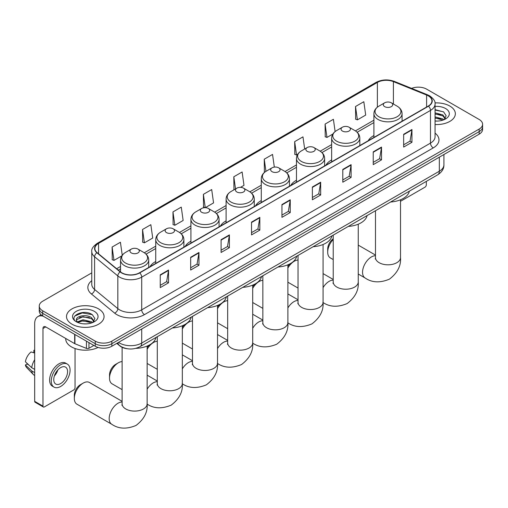 <?xml version="1.0" encoding="UTF-8"?>
<svg xmlns="http://www.w3.org/2000/svg" width="508" height="508" viewBox="0 0 508 508"><rect width="100%" height="100%" fill="white"/><g stroke="black" fill="none" stroke-linecap="round" stroke-linejoin="round"><path stroke-width="0.76" d="M155.734 261.506A20.733 11.97 0 0 0 150.038 266.7M190.919 241.198A20.733 11.97 0 0 0 185.223 246.386M226.098 220.885A20.733 11.97 0 0 0 220.409 226.073M261.283 200.571A20.733 11.97 0 0 0 255.594 205.759M296.469 180.257A20.733 11.97 0 0 0 290.773 185.445M331.648 159.944A20.733 11.97 0 0 0 325.958 165.132M373.913 135.541A20.733 11.97 0 0 0 368.224 140.735M127.356 348.742A11.735 6.775 180 0 1 119.932 345.973L116.796 343.383M91.764 272.879L42.691 301.212A11.735 6.775 0 0 0 39.256 306L39.256 311.112A11.735 6.775 0 0 0 42.691 315.9L95.244 346.24A11.735 6.775 0 0 0 111.843 346.24L479.165 134.169A11.735 6.775 0 0 0 482.6 129.381L482.6 126.822A11.735 6.775 0 0 1 479.165 131.616A11.735 6.775 0 0 0 482.6 126.822L482.6 124.269A11.735 6.775 0 0 0 479.165 119.482L426.612 89.135A11.735 6.775 0 0 0 411.601 88.373M39.256 306A11.735 6.775 0 0 0 42.691 310.788L95.244 341.135A11.735 6.775 0 0 0 111.843 341.135L111.843 343.687L479.165 131.616L111.843 343.687A11.735 6.775 0 0 1 95.244 343.687A11.735 6.775 0 0 0 111.843 343.687L111.843 346.24M42.691 310.788L42.691 313.347L95.244 343.687L42.691 313.347A11.735 6.775 0 0 1 39.256 308.553A11.735 6.775 0 0 0 42.691 313.347L42.691 315.9M449.84 106.064A18.777 10.839 0 0 0 434.988 102.927A18.777 10.839 0 0 1 449.84 106.064A18.777 10.839 0 0 1 455.346 113.728A18.777 10.839 0 0 0 449.84 106.064M98.565 308.877A18.777 10.839 0 0 0 78.105 306.527A18.777 10.839 0 0 0 66.51 316.541A18.777 10.839 0 0 0 72.009 324.206A18.777 10.839 0 0 0 92.475 326.555A18.777 10.839 0 0 0 104.064 316.541A18.777 10.839 0 0 0 98.565 308.877A18.777 10.839 0 0 0 78.105 306.527A18.777 10.839 0 0 0 66.51 316.541A18.777 10.839 0 0 0 72.009 324.206A18.777 10.839 0 0 0 92.475 326.555A18.777 10.839 0 0 0 104.064 316.541A18.777 10.839 0 0 0 98.565 308.877M428.269 95.847A12.516 7.226 180 0 1 431.933 100.952A12.516 7.226 180 0 1 428.269 106.064L139.503 272.783A12.516 7.226 180 0 1 120.396 271.818L97.155 252.66A12.516 7.226 180 0 1 94.894 248.514A12.516 7.226 180 0 1 98.558 243.402L377.38 82.429A12.516 7.226 180 0 1 393.408 81.617L426.599 95.034A12.516 7.226 180 0 1 428.269 95.847M428.492 95.714A12.833 7.41 0 0 0 426.777 94.888L393.592 81.471A12.833 7.41 0 0 0 377.158 82.302L98.336 243.275A12.833 7.41 0 0 0 96.901 252.762L120.142 271.92A12.833 7.41 0 0 0 139.719 272.91L428.492 106.191A12.833 7.41 0 0 0 428.492 95.714M160.249 274.828L160.249 287.604L168.542 282.81L168.542 270.04L160.249 274.828M160.249 285.337L166.637 281.648L168.51 270.459A3.131 1.81 -120 0 0 168.542 270.04M166.58 281.68L168.542 282.81M190.671 257.264L190.671 270.04L198.971 265.246L198.971 252.47L190.671 257.264M190.671 267.773L197.06 264.084L198.933 252.895A3.131 1.81 -120 0 0 198.971 252.47M197.009 264.116L198.971 265.246M221.094 239.693L221.094 252.47L229.394 247.682L229.394 234.906L221.094 239.693M221.094 250.203L227.489 246.513L229.362 235.331A3.131 1.81 -120 0 0 229.394 234.906M227.432 246.545L229.394 247.682M251.524 222.129L251.524 234.906L259.823 230.111L259.823 217.341L251.524 222.129M251.524 232.639L257.912 228.949L259.785 217.761A3.131 1.81 -120 0 0 259.823 217.341M257.861 228.981L259.823 230.111M403.65 134.296L403.65 147.072L411.95 142.284L411.95 129.508L403.65 134.296M403.65 144.805L410.045 141.116L411.918 129.934A3.131 1.81 -120 0 0 411.95 129.508M409.988 141.148L411.95 142.284M373.228 151.867L373.228 164.643L381.521 159.849L381.521 147.072L373.228 151.867M373.228 162.376L379.616 158.686L381.489 147.498A3.131 1.81 -120 0 0 381.521 147.072M379.559 158.718L381.521 159.849M342.798 169.431L342.798 182.207L351.098 177.413L351.098 164.643L342.798 169.431M342.798 179.94L349.193 176.251L351.066 165.062A3.131 1.81 -120 0 0 351.098 164.643M349.136 176.282L351.098 177.413M312.376 186.995L312.376 199.771L320.675 194.983L320.675 182.207L312.376 186.995M312.376 197.504L318.764 193.815L320.637 182.632A3.131 1.81 -120 0 0 320.675 182.207M318.707 193.846L320.675 194.983M281.946 204.565L281.946 217.341L290.246 212.547L290.246 199.771L281.946 204.565M281.946 215.075L288.341 211.385L290.214 200.196A3.131 1.81 -120 0 0 290.246 199.771M288.284 211.417L290.246 212.547M435.064 124.536A18.777 10.839 0 0 0 455.346 113.728A18.777 10.839 0 0 1 435.064 124.536M111.843 341.135L479.165 129.064A11.735 6.775 0 0 0 482.6 124.269M172.968 211.912L174.841 225.26L183.14 220.466L181.267 207.118L172.968 211.912L173.101 224.606M142.545 229.476L144.418 242.824L152.718 238.03L150.844 224.682L142.545 229.476L142.678 242.176M122.237 255.226L120.415 242.252L112.116 247.04L112.249 259.74M274.326 167.107L272.542 154.419L264.249 159.214L264.382 171.907M304.673 148.996L302.971 136.855L294.672 141.643L294.805 154.343M335.121 131.559L333.394 119.285L325.101 124.079L325.234 136.779M355.524 106.515L357.397 119.863L365.697 115.068L363.823 101.721L355.524 106.515L355.657 119.209M205.302 207.67L213.563 202.902L211.69 189.554L203.397 194.342L203.53 207.042M240.487 187.357L243.992 185.337L242.119 171.983L233.82 176.778L233.953 189.478M234.321 189.611L233.82 189.427M233.82 176.778L235.521 188.919M264.871 172.091L264.249 171.856M264.249 159.214L265.951 171.355M294.672 141.643L296.545 154.991L297.675 154.337M296.545 154.991L294.672 154.292M325.101 124.079L326.974 137.427L332.861 134.029M326.974 137.427L325.101 136.728M357.397 119.863L355.524 119.158M205.207 207.67L203.397 206.991M203.397 194.342L205.264 207.67M174.841 225.26L172.968 224.555M144.418 242.824L142.545 242.126M112.116 247.04L113.989 260.388L121.761 255.905M113.989 260.388L112.116 259.69M435.064 120.961L437.394 121.075M435.064 116.903L442.817 118.942L443.852 119.774M435.064 117.919L443.001 120.085M435.064 112.846L442.817 114.891L445.357 118.396M435.064 113.862L442.817 115.9L445.154 118.662M435.064 121.044A12.751 7.36 0 0 0 445.586 118.936A12.751 7.36 0 0 0 445.586 108.522A12.751 7.36 0 0 0 435.064 106.42M444.151 119.647L446.151 115.729L443.624 111.919L435.064 109.639M435.064 110.033L443.452 111.804M435.064 114.09L440.626 114.783M435.064 118.148L440.626 118.84M400.514 201.301L424.948 187.192A1.956 1.13 120 0 0 426.333 184.798L426.333 181.369M333.216 239.503A12.516 7.226 120 0 0 327.698 252.152L327.698 248.958A8.604 4.966 -60 0 1 333.216 238.779M327.698 252.152A12.516 7.226 120 0 0 330.289 257.886L333.216 259.575M384.677 106.642A4.693 2.711 0 0 0 391.312 106.642A4.693 2.711 0 0 0 391.312 102.806L397.142 106.172A12.935 7.468 0 0 1 397.142 116.732A12.935 7.468 0 0 1 378.847 116.732A12.935 7.468 0 0 1 378.847 106.172C375.666 108.064 374.015 110.579 373.913 113.709A14.084 8.128 0 0 0 378.041 119.463A14.084 8.128 0 0 0 393.382 121.222A14.084 8.128 0 0 0 402.076 113.709C401.974 110.579 400.329 108.064 397.142 106.172L391.312 102.806A4.693 2.711 0 0 0 384.677 102.806A4.693 2.711 0 0 0 384.677 106.642M390.582 202.013A21.514 12.421 0 0 0 409.353 191.173M287.884 266.313A8.604 4.966 -60 0 1 290.373 263.608M298.031 260.02A12.516 7.226 120 0 0 294.284 261.226L292.291 262.376L294.284 261.226A12.516 7.226 120 0 0 287.884 268.084M287.884 282.2A12.516 7.226 120 0 0 288.023 282.283L298.031 288.061M342.411 131.039A4.693 2.711 0 0 0 349.053 131.039A4.693 2.711 0 0 0 349.053 127.21L354.882 130.575A12.935 7.468 0 0 1 354.882 141.135A12.935 7.468 0 0 1 336.582 141.135A12.935 7.468 0 0 1 336.582 130.575C333.4 132.467 331.756 134.976 331.648 138.113A14.084 8.128 0 0 0 335.775 143.859A14.084 8.128 0 0 0 351.123 145.625A14.084 8.128 0 0 0 359.816 138.113C359.708 134.976 358.064 132.467 354.882 130.575L349.053 127.21A4.693 2.711 0 0 0 342.411 127.21A4.693 2.711 0 0 0 342.411 131.039M348.317 226.416A21.514 12.421 0 0 0 367.094 215.576M252.698 286.626A8.604 4.966 -60 0 1 255.194 283.921M262.846 280.333A12.516 7.226 120 0 0 259.099 281.54L257.111 282.689L259.099 281.54A12.516 7.226 120 0 0 252.698 288.398M252.698 302.514A12.516 7.226 120 0 0 252.844 302.597L262.846 308.375M307.232 151.352A4.693 2.711 0 0 0 313.868 151.352A4.693 2.711 0 0 0 313.868 147.523L319.697 150.889A12.935 7.468 0 0 1 319.697 161.449A12.935 7.468 0 0 1 301.403 161.449A12.935 7.468 0 0 1 301.403 150.889C298.215 152.781 296.57 155.289 296.469 158.426A14.084 8.128 0 0 0 300.59 164.173A14.084 8.128 0 0 0 315.938 165.938A14.084 8.128 0 0 0 324.631 158.426C324.529 155.289 322.885 152.781 319.697 150.889L313.868 147.523A4.693 2.711 0 0 0 307.232 147.523A4.693 2.711 0 0 0 307.232 151.352M313.138 246.723A21.514 12.421 0 0 0 331.908 235.89M217.519 306.94A8.604 4.966 -60 0 1 220.008 304.228M227.667 300.647A12.516 7.226 120 0 0 223.92 301.847L221.926 303.003L223.92 301.847A12.516 7.226 120 0 0 217.519 308.712M217.519 322.821A12.516 7.226 120 0 0 217.659 322.91L227.667 328.689M272.047 171.666A4.693 2.711 0 0 0 278.682 171.666A4.693 2.711 0 0 0 278.682 167.831L284.512 171.196A12.935 7.468 0 0 1 284.512 181.762A12.935 7.468 0 0 1 266.217 181.762A12.935 7.468 0 0 1 266.217 171.196C263.03 173.088 261.385 175.603 261.283 178.74A14.084 8.128 0 0 0 265.411 184.487A14.084 8.128 0 0 0 280.753 186.252A14.084 8.128 0 0 0 289.446 178.74C289.344 175.603 287.699 173.088 284.512 171.196L278.682 167.831A4.693 2.711 0 0 0 272.047 167.831A4.693 2.711 0 0 0 272.047 171.666M277.952 267.037A21.514 12.421 0 0 0 296.723 256.203M182.334 327.254A8.604 4.966 -60 0 1 184.823 324.542M192.481 320.961A12.516 7.226 120 0 0 188.735 322.161L186.741 323.31L188.735 322.161A12.516 7.226 120 0 0 182.334 329.019M182.334 343.135A12.516 7.226 120 0 0 182.474 343.224L192.481 349.002M236.861 191.98A4.693 2.711 0 0 0 243.503 191.98A4.693 2.711 0 0 0 243.503 188.144L249.333 191.51A12.935 7.468 0 0 1 249.333 202.076A12.935 7.468 0 0 1 231.032 202.076A12.935 7.468 0 0 1 231.032 191.51C227.851 193.402 226.206 195.917 226.098 199.053A14.084 8.128 0 0 0 230.226 204.8A14.084 8.128 0 0 0 245.574 206.566A14.084 8.128 0 0 0 254.267 199.053C254.159 195.917 252.514 193.402 249.333 191.51L243.503 188.144A4.693 2.711 0 0 0 236.861 188.144A4.693 2.711 0 0 0 236.861 191.98M242.767 287.35A21.514 12.421 0 0 0 261.537 276.511M147.149 347.561A8.604 4.966 -60 0 1 149.644 344.856M157.296 341.274A12.516 7.226 120 0 0 153.549 342.475L151.562 343.624L153.549 342.475A12.516 7.226 120 0 0 147.149 349.333M147.149 363.449A12.516 7.226 120 0 0 147.295 363.538L157.296 369.31M201.682 212.293A4.693 2.711 0 0 0 208.318 212.293A4.693 2.711 0 0 0 208.318 208.458L214.147 211.823A12.935 7.468 0 0 1 214.147 222.39A12.935 7.468 0 0 1 195.853 222.39A12.935 7.468 0 0 1 195.853 211.823C192.665 213.716 191.021 216.23 190.919 219.361A14.084 8.128 0 0 0 195.04 225.114A14.084 8.128 0 0 0 210.388 226.873A14.084 8.128 0 0 0 219.081 219.361C218.98 216.23 217.335 213.716 214.147 211.823L208.318 208.458A4.693 2.711 0 0 0 201.682 208.458A4.693 2.711 0 0 0 201.682 212.293M207.588 307.664A21.514 12.421 0 0 0 226.358 296.824M109.518 378.117L109.518 374.923A8.604 4.966 -60 0 1 115.602 364.388L118.37 362.788A12.516 7.226 120 0 0 109.518 378.117A12.516 7.226 120 0 0 112.109 383.851L122.117 389.623M166.497 232.607A4.693 2.711 0 0 0 173.133 232.607A4.693 2.711 0 0 0 173.133 228.771L178.962 232.137A12.935 7.468 0 0 1 178.962 242.697A12.935 7.468 0 0 1 160.668 242.697A12.935 7.468 0 0 1 160.668 232.137C157.48 234.029 155.835 236.544 155.734 239.674A14.084 8.128 0 0 0 159.861 245.428A14.084 8.128 0 0 0 175.203 247.186A14.084 8.128 0 0 0 183.896 239.674C183.794 236.544 182.15 234.029 178.962 232.137L173.133 228.771A4.693 2.711 0 0 0 166.497 228.771A4.693 2.711 0 0 0 166.497 232.607M172.403 327.978A21.514 12.421 0 0 0 191.173 317.138M122.117 361.588A12.516 7.226 120 0 0 118.37 362.788L115.602 364.388M74.333 398.431L74.333 395.237A8.604 4.966 -60 0 1 80.416 384.696L83.185 383.102A12.516 7.226 120 0 0 74.333 398.431A12.516 7.226 120 0 0 76.924 404.165L111.779 424.282A12.516 7.226 -60 0 1 109.861 414.255A12.516 7.226 -60 0 1 118.034 403.225A12.516 7.226 -60 0 1 122.117 402.019M131.312 252.921A4.693 2.711 0 0 0 137.954 252.921A4.693 2.711 0 0 0 137.954 249.085L143.783 252.451A12.935 7.468 0 0 1 143.783 263.011A12.935 7.468 0 0 1 125.482 263.011A12.935 7.468 0 0 1 125.482 252.451C122.301 254.343 120.656 256.858 120.548 259.988A14.084 8.128 0 0 0 124.676 265.741A14.084 8.128 0 0 0 140.024 267.5A14.084 8.128 0 0 0 148.717 259.988C148.609 256.858 146.964 254.343 143.783 252.451L137.954 249.085A4.693 2.711 0 0 0 131.312 249.085A4.693 2.711 0 0 0 131.312 252.921M135.788 348.361A21.514 12.421 0 0 0 155.988 337.452M122.117 401.345L89.446 382.48A12.516 7.226 120 0 0 83.185 383.102L80.416 384.696M88.951 342.608L88.951 348.278L93.859 345.446M43.275 316.236A15.646 9.036 -120 0 0 37.91 316.56A15.646 9.036 -120 0 0 34.671 323.723L34.671 401.339L42.97 406.127L42.97 328.517A3.912 2.261 60 0 1 43.777 326.727A3.912 2.261 60 0 1 45.733 326.917L74.657 343.618L74.657 334.353M42.97 406.127A1.956 1.13 120 0 0 43.37 407.022L35.077 402.234A1.956 1.13 -60 0 1 34.671 401.339M43.37 407.022A1.956 1.13 120 0 0 44.348 406.927L73.673 389.998A1.956 1.13 120 0 0 75.051 387.604L75.051 348.52M88.951 348.278A1.956 1.13 180 0 1 86.449 348.405L74.917 343.745A1.956 1.13 180 0 1 74.657 343.618M60.668 383.578A9.779 5.645 120 0 0 67.056 374.961A9.779 5.645 120 0 0 65.557 367.125A9.779 5.645 120 0 0 60.668 367.608A9.779 5.645 120 0 0 54.28 376.225A9.779 5.645 120 0 0 55.778 384.067A9.779 5.645 120 0 0 60.668 383.578M54.35 376.003A9.779 5.645 120 0 0 57.861 369.919M34.671 350.609L33.839 350.361L33.839 352.323L34.671 352.8M67.323 364.077L65.659 363.118A13.297 7.677 120 0 0 59.011 363.779A13.297 7.677 120 0 0 50.324 375.495A13.297 7.677 120 0 0 52.362 386.156L54.019 387.115A13.297 7.677 120 0 0 60.668 386.455A13.297 7.677 120 0 0 69.361 374.733A13.297 7.677 120 0 0 67.323 364.077A13.297 7.677 120 0 0 60.668 364.738A13.297 7.677 120 0 0 51.981 376.453A13.297 7.677 120 0 0 54.019 387.115M34.671 359.753A12.91 7.455 120 0 0 31.731 367.709L25.4 361.785A10.173 5.874 120 0 1 31.077 351.955L34.671 353.047M34.671 369.405L31.731 367.709M28.823 364.992L27.102 363.995L25.4 364.979L31.731 370.904L34.671 372.599M31.731 370.904A12.91 7.455 120 0 0 33.325 374.51A12.91 7.455 120 0 0 34.303 375.279L34.671 375.488M34.671 350.126A10.173 5.874 120 0 0 33.839 350.361M25.4 364.979A10.173 5.874 120 0 0 26.6 367.506L33.325 374.51M65.729 338.461L65.729 338.9A19.558 11.29 0 0 0 71.457 346.881A19.558 11.29 0 0 0 98.069 347.447M83.166 323.799L86.119 323.888M77.305 321.926L83.001 319.754L91.542 321.755L92.57 322.58M77.832 322.472L83.001 320.77L91.726 322.897M77.394 322.32L76.479 320.18A8.839 5.105 0 0 0 77.908 322.542M94.075 321.208L91.542 317.697C86.233 313.741 75.311 316.179 76.479 320.18L76.448 319.792M76.505 320.307L76.746 319.646L83.001 316.713L91.542 318.713L93.878 321.469M92.875 322.459L94.875 318.535L92.348 314.725C83.401 308.299 67.501 316.77 76.683 321.964L77.133 322.243M94.304 311.334A12.751 7.36 0 0 0 76.27 311.334A12.751 7.36 0 0 0 76.27 321.748A12.751 7.36 0 0 0 94.304 321.748A12.751 7.36 0 0 0 94.304 311.334M74.816 316.008L82.302 312.934L92.17 314.611M79.496 317.5L82.302 316.992L89.351 317.595M79.496 321.558L82.302 321.043L89.351 321.653M118.535 342.379A15.646 9.036 0 0 0 119.583 343.046A15.646 9.036 0 0 0 141.713 343.046L439.331 171.221A15.646 9.036 0 0 0 443.916 164.833C444.03 168.713 441.96 172.041 437.712 174.803L140.094 346.627A7.823 4.515 60 0 0 141.713 343.046L141.713 328.994M439.331 157.169L439.331 171.221A7.823 4.515 60 0 1 437.712 174.803M117.9 342.741A7.823 5.232 129.5 0 0 119.266 345.288L116.891 343.332M479.165 134.169L479.165 129.064M95.244 346.24L95.244 341.135M435.064 133.147A19.558 11.29 180 0 1 433.248 147.904L144.482 314.623A3.912 2.261 60 0 1 141.713 309.836L430.479 143.116A15.646 9.036 0 0 0 435.064 136.728L435.064 104.019A15.646 9.036 180 0 1 430.479 110.407A3.912 2.261 -120 0 0 428.492 106.191M144.482 314.623A19.558 11.29 180 0 1 116.821 314.623A19.558 11.29 180 0 1 114.63 313.119L91.389 293.954A19.558 11.29 180 0 1 91.764 280.702M119.583 309.836A15.646 9.036 0 0 0 141.713 309.836L141.713 277.127A15.646 9.036 180 0 1 117.831 275.92L94.596 256.762A15.646 9.036 180 0 1 91.764 251.581L91.764 284.283A15.646 9.036 0 0 0 94.596 289.465L117.831 308.629A15.646 9.036 0 0 0 119.583 309.836M435.064 104.019C435.585 101.575 433.788 98.85 429.673 95.841L427.615 94.844A3.912 1.829 112 0 0 426.777 94.888M427.615 94.844L394.424 81.426C387.947 79.134 381.8 79.47 375.977 82.423A3.912 2.261 60 0 1 377.158 82.302M98.336 243.275A3.912 2.261 -120 0 0 97.155 243.402C93.097 246.316 91.3 249.047 91.764 251.581M96.901 252.762A3.912 2.616 129.5 0 0 94.596 256.762L94.596 289.465A3.912 2.616 -50.5 0 1 91.389 293.954M394.424 81.426A3.912 1.829 112 0 0 393.592 81.471M120.142 271.92A3.912 2.616 129.5 0 0 117.831 275.92L117.831 308.629A3.912 2.616 -50.5 0 1 114.63 313.119M139.719 272.91A3.912 2.261 60 0 1 141.713 277.127L430.479 110.407L430.479 143.116A3.912 2.261 60 0 0 433.248 147.904M98.558 243.402L98.558 253.816M426.599 95.034L426.599 107.029M393.408 81.617L393.408 104.013M377.38 82.429L377.38 107.163M373.913 120.199L355.397 130.886M331.648 144.602L320.218 151.2M296.469 164.916L285.032 171.514M261.283 185.23L249.847 191.827M226.098 205.537L214.668 212.141M190.919 225.85L179.483 232.454M155.734 246.164L144.297 252.768M120.548 266.478L116.649 268.732M281.946 204.965L290.214 200.196M312.376 187.401L320.637 182.632M342.798 169.837L351.066 165.062M373.228 152.267L381.489 147.498M403.65 134.703L411.918 129.934M251.524 222.536L259.785 217.761M221.094 240.1L229.362 235.331M190.671 257.664L198.933 252.895M160.249 275.234L168.51 270.459M400.514 199.784L400.514 257.581A12.516 7.226 180 0 1 396.85 262.693A12.516 7.226 180 0 1 379.146 262.693A12.516 7.226 180 0 1 375.482 257.581L375.317 259.061M400.514 257.581C401.161 265.817 397.453 273.012 389.395 279.165C380.035 283.07 371.951 282.683 365.144 278.003A12.516 7.226 -60 0 1 363.22 267.976A12.516 7.226 -60 0 1 371.399 256.946A12.516 7.226 -60 0 1 375.482 255.74M358.248 224.187L358.248 281.984A12.516 7.226 180 0 1 354.584 287.096A12.516 7.226 180 0 1 336.88 287.096A12.516 7.226 180 0 1 333.216 281.984L333.051 283.458M323.069 287.63A12.516 7.226 -60 0 1 329.133 281.343A12.516 7.226 -60 0 1 333.216 280.143M323.069 244.494L323.069 302.298A12.516 7.226 180 0 1 319.399 307.41A12.516 7.226 180 0 1 301.695 307.41A12.516 7.226 180 0 1 298.031 302.298L297.866 303.771M287.884 307.943A12.516 7.226 -60 0 1 293.954 301.657A12.516 7.226 -60 0 1 298.031 300.45M287.884 264.808L287.884 322.612A12.516 7.226 180 0 1 284.22 327.717A12.516 7.226 180 0 1 266.516 327.717A12.516 7.226 180 0 1 262.846 322.612L262.687 324.085M252.698 328.257A12.516 7.226 -60 0 1 258.769 321.97A12.516 7.226 -60 0 1 262.846 320.764M252.698 285.121L252.698 342.925A12.516 7.226 180 0 1 249.034 348.031A12.516 7.226 180 0 1 231.331 348.031A12.516 7.226 180 0 1 227.667 342.925L227.501 344.399M217.519 348.571A12.516 7.226 -60 0 1 223.584 342.284A12.516 7.226 -60 0 1 227.667 341.078M217.519 305.435L217.519 363.233A12.516 7.226 180 0 1 213.849 368.344A12.516 7.226 180 0 1 196.145 368.344A12.516 7.226 180 0 1 192.481 363.233L192.316 364.712M182.334 368.884A12.516 7.226 -60 0 1 188.404 362.598A12.516 7.226 -60 0 1 192.481 361.391M182.334 325.749L182.334 383.546A12.516 7.226 180 0 1 178.67 388.658A12.516 7.226 180 0 1 160.966 388.658A12.516 7.226 180 0 1 157.296 383.546L157.137 385.026M147.149 389.198A12.516 7.226 -60 0 1 153.219 382.911A12.516 7.226 -60 0 1 157.296 381.705M147.149 346.062L147.149 403.86A12.516 7.226 180 0 1 143.485 408.972A12.516 7.226 180 0 1 125.781 408.972A12.516 7.226 180 0 1 122.117 403.86L121.952 405.34M42.97 328.517L45.733 326.917M74.917 334.505L74.917 343.745M86.449 348.405L86.449 341.16M140.094 346.627C133.794 349.796 127.502 349.796 121.209 346.627L119.266 345.288M443.916 164.833L443.916 154.521M375.977 82.423L97.155 243.402M373.913 122.58L357.149 132.258M331.648 146.983L321.97 152.571M296.469 167.297L286.785 172.885M261.283 187.611L251.6 193.199M226.098 207.918L216.421 213.512M190.919 228.232L181.235 233.826M155.734 248.545L146.05 254.133M120.548 268.859L118.351 270.129M365.144 278.003L358.248 274.028M402.076 121.183L402.076 113.709M373.913 137.446L373.913 113.709M384.677 102.806L378.847 106.172M375.482 255.067L358.248 245.116M375.482 210.731L375.482 257.581M358.248 281.984C358.896 290.214 355.187 297.409 347.129 303.568C337.769 307.467 329.686 307.08 322.878 302.406M359.816 145.586L359.816 138.113M331.648 161.849L331.648 138.113M342.411 127.21L336.582 130.575M333.216 279.464L323.069 273.609M333.216 235.134L333.216 281.984M323.069 302.298C323.71 310.528 320.008 317.722 311.944 323.882C302.59 327.781 294.5 327.393 287.693 322.72M324.631 165.9L324.631 158.426M296.469 182.162L296.469 158.426M307.232 147.523L301.403 150.889M298.031 299.777L287.884 293.922M298.031 255.448L298.031 302.298M287.884 322.612C288.531 330.841 284.823 338.036 276.765 344.195C267.405 348.094 259.321 347.707 252.514 343.033M289.446 186.214L289.446 178.74M261.283 202.47L261.283 178.74M272.047 167.831L266.217 171.196M262.846 320.091L252.698 314.236M262.846 275.761L262.846 322.612M252.698 342.925C253.346 351.155 249.638 358.35 241.579 364.509C232.219 368.408 224.136 368.021 217.329 363.347M254.267 206.527L254.267 199.053M226.098 222.783L226.098 199.053M236.861 188.144L231.032 191.51M227.667 340.404L217.519 334.543M227.667 296.069L227.667 342.925M217.519 363.233C218.161 371.469 214.459 378.663 206.394 384.823C197.041 388.722 188.951 388.334 182.143 383.661M219.081 226.841L219.081 219.361M190.919 243.097L190.919 219.361M201.682 208.458L195.853 211.823M192.481 360.718L182.334 354.857M192.481 316.382L192.481 363.233M182.334 383.546C182.982 391.782 179.273 398.977 171.215 405.13C161.855 409.035 153.772 408.648 146.964 403.968M183.896 247.148L183.896 239.674M155.734 263.411L155.734 239.674M166.497 228.771L160.668 232.137M157.296 381.032L147.149 375.171M157.296 336.696L157.296 383.546M147.149 403.86C147.796 412.096 144.088 419.29 136.03 425.444C126.67 429.349 118.586 428.962 111.779 424.282M148.717 267.462L148.717 259.988M120.548 271.945L120.548 259.988M131.312 249.085L125.482 252.451M122.117 347.332L122.117 403.86M37.91 316.56L41.078 314.738"/></g></svg>
